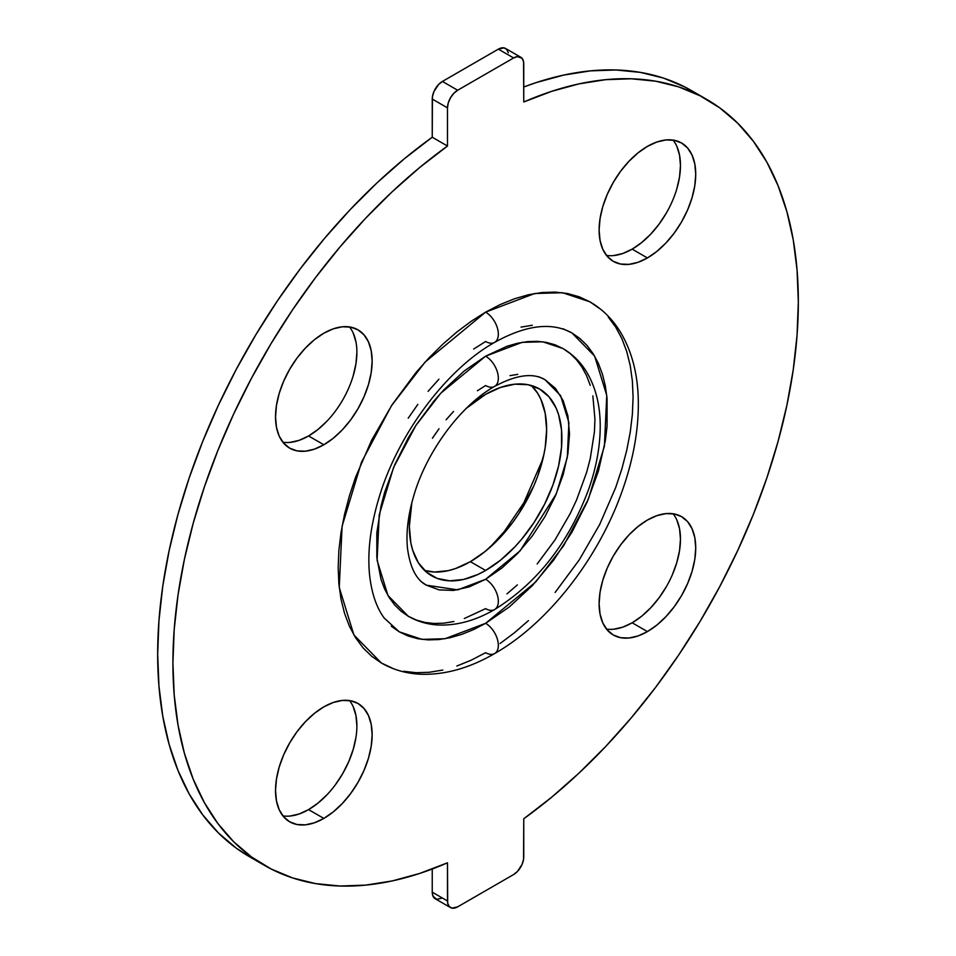 <?xml version="1.0" encoding="UTF-8"?>
<svg xmlns="http://www.w3.org/2000/svg" width="956" height="956" viewBox="0 0 956 956"><rect width="100%" height="100%" fill="white"/><g stroke="black" fill="none" stroke-linecap="round" stroke-linejoin="round"><path stroke-width="1.43" d="M666.32 586.733L659.007 597.894L650.654 607.873L641.596 616.273L632.167 622.786L647.415 631.593A68.318 39.435 -60 0 1 613.262 634.975A68.318 39.435 -60 0 1 602.794 580.232A68.318 39.435 -60 0 1 647.415 520.04L656.844 515.666L665.902 513.611L674.255 513.946L681.58 516.658L687.579 521.641L692.048 528.704L694.797 537.583L695.729 547.931L694.797 559.344L692.048 571.401L687.579 583.614L681.58 595.54L674.255 606.702L665.902 616.68L656.844 625.081L647.415 631.593L637.999 635.967L628.94 638.022L620.587 637.688L613.262 634.975L607.263 629.992L602.794 622.93L600.045 614.051L599.113 603.702L600.045 592.29L602.794 580.232L607.263 568.019L613.262 556.093L620.587 544.932L628.94 534.954L637.999 526.553L647.415 520.04A68.318 39.435 -60 0 1 681.58 516.658A68.318 39.435 -60 0 1 692.048 571.401A68.318 39.435 -60 0 1 647.415 631.593L632.167 622.786A68.318 39.435 120 0 0 674.434 569.609A68.318 39.435 120 0 0 673.084 513.742M666.32 213.08L659.007 224.242L650.654 234.22L641.596 242.621L632.167 249.134L647.415 257.941A68.318 39.435 -60 0 1 613.262 261.335A68.318 39.435 -60 0 1 602.794 206.592A68.318 39.435 -60 0 1 647.415 146.388L656.844 142.026L665.902 139.958L674.255 140.293L681.58 143.006L687.579 147.989L692.048 155.063L694.797 163.93L695.729 174.279L694.797 185.703L692.048 197.749L687.579 209.973L681.58 221.888L674.255 233.049L665.902 243.027L656.844 251.428L647.415 257.941L637.999 262.314L628.94 264.37L620.587 264.035L613.262 261.335L607.263 256.339L602.794 249.277L600.045 240.398L599.113 230.061L600.045 218.637L602.794 206.592L607.263 194.367L613.262 182.453L620.587 171.279L628.94 161.313L637.999 152.9L647.415 146.388A68.318 39.435 -60 0 1 681.58 143.006A68.318 39.435 -60 0 1 692.048 197.749A68.318 39.435 -60 0 1 647.415 257.941L632.167 249.134A68.318 39.435 120 0 0 674.434 195.956A68.318 39.435 120 0 0 673.084 140.102M327.06 421.046L318.001 429.447L308.585 435.96L323.833 444.767A68.318 39.435 -60 0 1 289.68 448.149A68.318 39.435 -60 0 1 279.2 393.406A68.318 39.435 -60 0 1 323.833 333.214L333.262 328.84L342.32 326.785L350.673 327.119L357.986 329.832L363.997 334.815L368.466 341.878L371.215 350.756L372.135 361.105L371.215 372.517L368.466 384.575L363.997 396.788L357.986 408.714L350.673 419.875L342.32 429.853L333.262 438.254L323.833 444.767L314.405 449.141L305.346 451.196L296.993 450.862L289.68 448.149L283.669 443.166L279.2 436.103L276.451 427.224L275.531 416.876L276.451 405.464L279.2 393.406L283.669 381.193L289.68 369.267L296.993 358.106L305.346 348.127L314.405 339.727L323.833 333.214A68.318 39.435 -60 0 1 357.986 329.832A68.318 39.435 -60 0 1 368.466 384.575A68.318 39.435 -60 0 1 323.833 444.767L308.585 435.96A68.318 39.435 120 0 0 350.852 382.782A68.318 39.435 120 0 0 349.502 326.916M327.06 794.687L318.001 803.1L308.585 809.613L323.833 818.42A68.318 39.435 -60 0 1 289.68 821.802A68.318 39.435 -60 0 1 279.2 767.059A68.318 39.435 -60 0 1 323.833 706.866L333.262 702.493L342.32 700.437L350.673 700.772L357.986 703.473L363.997 708.468L368.466 715.53L371.215 724.409L372.135 734.746L371.215 746.17L368.466 758.216L363.997 770.44L357.986 782.355L350.673 793.528L342.32 803.494L333.262 811.907L323.833 818.42L314.405 822.781L305.346 824.849L296.993 824.514L289.68 821.802L283.669 816.818L279.2 809.744L276.451 800.877L275.531 790.528L276.451 779.104L279.2 767.059L283.669 754.834L289.68 742.92L296.993 731.758L305.346 721.78L314.405 713.379L323.833 706.866A68.318 39.435 -60 0 1 357.986 703.473A68.318 39.435 -60 0 1 368.466 758.216A68.318 39.435 -60 0 1 323.833 818.42L308.585 809.613A68.318 39.435 120 0 0 350.852 756.423A68.318 39.435 120 0 0 349.502 700.569M392.08 668.029L381.36 662.998C393.812 670.108 407.507 673.872 422.433 674.291C446.046 674.697 470.101 667.79 494.611 653.557C548.971 622.691 599.878 556.643 623.204 488.098C633.816 457.291 638.847 427.894 638.297 399.919C637.712 373.629 631.737 350.983 620.348 331.959C612.497 319.137 602.352 309.087 589.888 301.809L562.546 292.727L534.774 293.492L485.624 312.134A17.973 10.385 60 0 1 497.395 328.039A17.973 10.385 60 0 1 494.539 342.427A17.973 10.385 -120 0 0 497.395 328.039A17.973 10.385 -120 0 0 485.624 312.134L425.085 362.097L391.47 405.726L361.476 462.226L342.093 526.254L339.249 587.498L353.911 634.987L381.36 662.998L371.645 656.234L363.017 647.786L355.584 637.748L349.394 626.216L344.519 613.298L341.005 599.113L338.878 583.817L338.173 567.541L338.878 550.441L341.005 532.683L344.519 514.447L349.394 495.901L355.584 477.223L371.645 440.19L392.08 404.794L416.111 372.374L429.196 357.675L442.819 344.184L456.86 332.019L471.177 321.3L485.624 312.134L500.084 304.606L514.4 298.798L528.429 294.759L542.052 292.512L555.137 292.106L567.553 293.528L579.169 296.778L589.9 301.809L599.615 308.573M391.291 626.264L399.333 631.868L384.336 618.197C376.545 607.789 371.621 593.341 369.566 574.867C367.295 551.851 370.474 526.075 379.078 497.538C397.887 433.988 446.607 369.207 494.611 342.379C525.979 324.98 551.755 321.837 571.915 332.939L594.632 356.122L606.761 395.437L604.407 446.105L588.382 499.104L563.55 545.852L535.73 581.965L485.624 623.312A17.973 10.385 60 0 1 497.395 639.229A17.973 10.385 60 0 1 494.539 653.605A17.973 10.385 -120 0 0 497.395 639.229A17.973 10.385 -120 0 0 485.624 623.312L444.946 638.739L421.966 639.373L399.333 631.868L408.212 636.027L417.832 638.716L428.097 639.887L438.924 639.552L450.204 637.7L461.82 634.354L473.662 629.538L485.624 623.312L509.429 606.857L532.325 585.622L553.428 560.419L571.915 532.229L587.092 502.103L598.372 471.236L605.315 440.788L607.072 426.101L607.072 398.473L605.315 385.818L602.4 374.083L598.372 363.388L593.246 353.84L587.092 345.534L579.957 338.544L571.915 332.939L563.048 328.78M453.897 621.52L443.787 623.181L434.096 623.479L424.894 622.428L416.278 620.026L408.32 616.297C418.035 621.818 428.647 624.746 440.166 625.069C458.199 625.343 476.351 620.169 494.611 609.522C537.619 582.778 569.107 542.315 589.075 488.146C596.544 466.492 600.26 445.663 600.213 425.659C600.153 404.997 595.6 387.072 586.566 371.884C580.507 361.977 572.632 354.198 562.929 348.51L542.661 341.782L522.072 342.356L485.624 356.17A17.973 10.385 60 0 1 497.395 372.075A17.973 10.385 60 0 1 494.539 386.463A17.973 10.385 -120 0 0 497.395 372.075A17.973 10.385 -120 0 0 485.624 356.17L440.752 393.215L415.824 425.563L393.585 467.448L379.209 514.914L377.106 560.312L387.981 595.528L408.332 616.297L401.126 611.278L394.732 605.017L389.212 597.572L384.623 589.027L381.014 579.444L376.831 557.587L376.831 532.839L381.014 506.154L384.623 492.412L394.732 464.747L408.32 437.776L416.278 424.858L434.096 400.827L443.787 389.929L464.305 370.904L485.624 356.17L506.955 346.287L517.363 343.288L527.461 341.627L537.164 341.328L546.366 342.379L554.982 344.781L562.929 348.51L570.135 353.529L576.528 359.791L582.037 367.235L586.625 375.78L590.246 385.364M420.771 581.308L426.304 585.156C416.302 579.838 410.016 567.517 407.483 548.182C405.965 533.101 407.949 516.013 413.434 496.929C426.077 451.913 460.959 405.129 494.611 386.415C516.168 374.812 532.946 372.553 544.956 379.651L560.575 395.581L568.904 422.612L567.29 457.458L556.273 493.882L520.076 550.859L485.624 579.276A17.973 10.385 60 0 1 497.395 595.194A17.973 10.385 60 0 1 494.539 609.57A17.973 10.385 -120 0 0 497.395 595.194A17.973 10.385 -120 0 0 485.624 579.276L457.661 589.888L426.304 585.156L439.019 589.864L453.526 590.438L469.265 586.865L485.624 579.276L501.996 567.972L517.734 553.369L532.241 536.041L544.956 516.658L555.388 495.949L563.144 474.726L567.912 453.801L569.525 433.964L567.912 415.991L563.144 400.576L555.388 388.303L544.956 379.651L538.849 376.784M485.624 394.338A107.861 62.271 -60 0 1 539.554 388.996A107.861 62.271 -60 0 1 556.093 475.419A107.861 62.271 -60 0 1 485.624 570.469L470.376 561.662A107.861 62.271 120 0 0 538.587 473.602A107.861 62.271 120 0 0 531.393 385.531L537.642 393.251L540.833 399.214L545.183 413.231L546.641 429.567L545.183 447.587L543.355 457.028L537.642 476.279L533.795 485.911L518.761 513.742L512.751 522.358L499.558 538.109L485.254 551.385L470.376 561.662L485.624 570.469L478.155 574.365L463.493 579.467L449.679 580.83L437.239 578.416L426.675 572.309L418.358 562.749L412.645 550.106L410.817 542.769L409.359 526.433L411.833 502.76A107.861 62.271 -60 0 0 431.694 575.811L431.694 575.811A107.861 62.271 -60 0 0 485.624 570.469L500.502 560.192L514.818 546.916L521.582 539.315L534.01 522.55L544.585 504.23L552.891 485.086L558.615 465.835L561.53 447.217L561.53 429.949L558.615 414.701L556.093 408.021L549.043 396.86L539.554 388.984L527.999 384.706L514.818 384.181L500.502 387.431L485.624 394.338L466.349 408.32A107.861 62.271 -60 0 1 485.624 394.338M494.539 342.427A17.973 10.385 60 0 1 485.624 341.495L473.662 349.071M438.924 379.185L428.097 391.339M417.832 404.388L408.212 418.178M532.325 325.255L521.056 327.107M494.539 609.57A17.973 10.385 60 0 1 485.624 608.637L464.305 618.52M592.851 395.868L594.943 419.29L594.417 431.969L590.246 458.653L586.625 472.395L576.528 500.06L570.135 513.695L554.982 539.949L537.164 563.98M517.363 584.881L506.955 593.903M494.539 386.463A17.973 10.385 60 0 1 485.624 385.531L477.403 390.741M453.526 411.439L446.082 419.804M439.019 428.766L432.399 438.242M517.734 374.37L509.978 375.636M424.607 570.469A107.861 62.271 120 0 0 470.376 561.662L455.498 568.569L448.233 570.66L434.418 572.023L424.607 570.469M508.317 52.843L506.8 49.485L503.991 47.872L498.339 49.15L513.587 57.958A14.376 8.305 -60 0 1 520.781 57.252A14.376 8.305 -60 0 1 523.757 63.837L523.757 101.993A442.234 255.324 -60 0 1 706.747 99.412A442.234 255.324 -60 0 1 781.303 429.244A442.234 255.324 -60 0 1 523.757 818.778L523.757 856.946A14.376 8.305 -60 0 1 513.587 874.561L457.661 906.85A14.376 8.305 -60 0 1 450.467 907.555A14.376 8.305 -60 0 1 447.492 900.97L447.492 862.814L447.683 903.157L449.2 906.515L452.009 908.128L457.661 906.85L513.587 874.561L517.483 871.418L522.048 864.451L523.565 859.348L523.757 818.778L551.672 797.22L579.025 773.081L605.626 746.564L631.247 717.872L655.673 687.268L678.7 654.98L700.15 621.269L719.844 586.434L737.614 550.74L753.328 514.483L766.843 477.976L778.053 441.493L786.872 405.356L793.229 369.841L797.053 335.245L798.332 301.857L797.053 269.951L793.229 239.789L786.872 211.611L778.053 185.655L766.843 162.114L753.328 141.213L737.614 123.097L719.844 107.932L700.15 95.827L678.7 86.888L655.673 81.2L631.247 78.786L605.626 79.683L579.025 83.877L551.672 91.334L523.757 101.993L523.565 61.65L522.048 58.292L517.483 56.607L513.587 57.958L457.661 90.246L442.413 81.439L498.339 49.15L513.587 57.958L457.661 90.246L453.765 93.389L450.467 97.847L448.268 102.925L447.492 107.861L447.492 146.029L432.243 137.222L432.243 99.054L447.492 107.861L447.492 146.029L432.243 137.222A442.234 255.324 120 0 0 174.697 526.756A442.234 255.324 120 0 0 249.253 856.588L264.513 865.395A442.234 255.324 -60 0 1 189.945 535.563A442.234 255.324 -60 0 1 447.492 146.029L419.588 167.587L392.223 191.726L365.622 218.243L340.013 246.935L315.588 277.539L292.56 309.828L271.11 343.539L251.416 378.373L233.634 414.067L217.932 450.324L204.417 486.831L193.196 523.314L184.377 559.451L178.031 594.967L174.195 629.562L172.916 662.938L174.195 694.845L178.031 725.018L184.377 753.197L193.196 779.152L204.417 802.693L217.932 823.594L233.634 841.71L251.416 856.875L271.11 868.98L292.56 877.919L315.588 883.607L340.013 886.021L365.622 885.125L392.223 880.93L419.588 873.473L447.492 862.814A442.234 255.324 -60 0 1 264.513 865.395M450.467 907.555L435.219 898.748A14.376 8.305 120 0 1 432.243 892.163L447.492 900.97L432.243 892.163L432.243 869.016L432.243 892.163L433.008 896.214L436.761 899.321L442.413 898.043M494.539 653.605A17.973 10.385 60 0 1 485.624 652.673L471.177 660.202L456.86 666.009M442.819 670.048L429.196 672.295L416.111 672.701L403.707 671.279M608.231 317.022L615.676 327.06L621.854 338.591L626.73 351.509L630.255 365.694L632.37 380.99L633.087 397.266L632.37 414.366L630.255 432.124L626.73 450.36L621.854 468.906L615.676 487.584L599.615 524.617L579.169 560.013L555.137 592.433M528.429 620.623L514.4 632.788L500.084 643.508M706.747 99.412L691.487 90.605A442.234 255.324 120 0 0 523.757 86.984L536.412 82.527L563.777 75.07L590.378 70.875L615.987 69.979L640.412 72.393L663.44 78.081L684.89 87.02L691.69 90.724M520.781 57.252L505.533 48.445A14.376 8.305 120 0 0 498.339 49.15L442.413 81.439L438.517 84.582L433.952 91.549L432.435 96.652L432.243 137.222L404.328 158.78L376.975 182.919L350.374 209.436L324.753 238.128L300.327 268.732L277.3 301.021L255.85 334.731L236.156 369.566L218.386 405.26L202.672 441.517L189.157 478.024L177.947 514.507L169.128 550.644L162.771 586.159L158.947 620.755L157.668 654.143L158.947 686.05L162.771 716.211L169.128 744.389L177.947 770.345L189.157 793.886L202.672 814.787L218.386 832.903L236.156 848.068L249.456 856.696M676.8 519.897L679.549 528.776L680.469 539.124L679.549 550.537L676.8 562.594L672.331 574.807M606.498 629.084A68.318 39.435 120 0 0 632.167 622.786L622.738 627.16L613.68 629.215M676.8 146.256L679.549 155.123L680.469 165.472L679.549 176.896L676.8 188.941M606.498 255.431A68.318 39.435 120 0 0 632.167 249.134L622.738 253.507L613.68 255.563M353.206 333.07L355.955 341.949M356.887 352.298L355.955 363.71L353.206 375.768M282.916 442.258A68.318 39.435 120 0 0 308.585 435.96L299.156 440.334L290.098 442.389M353.206 706.723L355.955 715.602L356.887 725.939M355.955 737.363L353.206 749.408L348.737 761.633L342.738 773.547L335.413 784.721M282.916 815.898A68.318 39.435 120 0 0 308.585 809.613L299.156 813.974L290.098 816.042M432.243 99.054L447.492 107.861A14.376 8.305 -60 0 1 457.661 90.246L442.413 81.439A14.376 8.305 120 0 0 432.243 99.054M489.651 547.68L504.374 531.417L523.804 502.844L541.956 461.079L544.167 453.252"/></g></svg>
